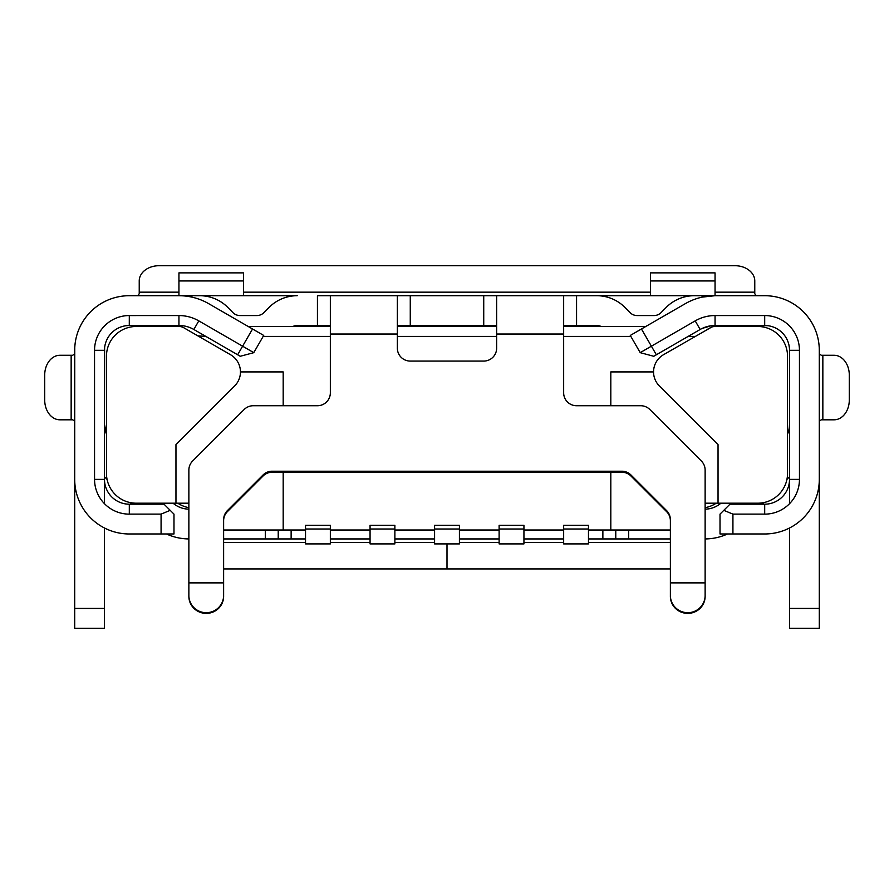 <?xml version="1.0" encoding="UTF-8"?>
<svg xmlns="http://www.w3.org/2000/svg" width="894" height="894" viewBox="0 0 894 894"><rect width="100%" height="100%" fill="white"/><g stroke="black" fill="none" stroke-linecap="round" stroke-linejoin="round"><path stroke-width="1.34" d="M714.999 326.489L757.743 326.478A29.781 29.781 0 0 1 787.536 356.27L787.536 473.418A29.781 29.781 0 0 1 757.743 503.199L718.038 503.199L718.038 444.631L659.37 385.962A19.858 19.858 0 0 1 663.482 354.728L711.635 327.092M188.869 503.199L136.257 503.199A29.781 29.781 0 0 1 106.464 473.418L106.464 356.27A29.781 29.781 0 0 1 136.257 326.478L179.001 326.489M248.208 326.478L330.344 326.478L248.208 326.489M397.361 326.478L496.639 326.478L397.361 326.489M563.656 326.478L645.792 326.478L563.656 326.489M148.627 326.478A19.858 19.858 0 0 1 150.438 325.494L129.284 325.494A24.82 24.82 0 0 0 104.486 350.314L104.486 479.374A24.82 24.82 0 0 0 129.306 504.194L164.049 504.194L173.984 514.117L173.984 533.975L161.076 533.975L161.076 514.117L170.195 510.34M167.737 325.494L178.945 325.494L167.737 325.494A19.858 19.858 0 0 1 169.547 326.478M223.623 530.008L283.186 530.008L283.186 472.255M283.186 405.731L283.186 371.915L240.452 371.915A19.858 19.858 0 0 1 234.63 385.962L175.962 444.631L175.962 503.199M724.453 326.478A19.858 19.858 0 0 1 726.263 325.494L715.055 325.494L726.263 325.494M169.011 295.702L137.777 295.702L139.229 293.724L139.229 280.917A19.858 15.209 0 0 1 159.087 265.708L734.913 265.708A19.858 15.209 0 0 1 754.771 280.917L754.771 293.724L756.223 295.702L715.055 295.702L764.694 295.702A54.601 54.601 0 0 1 819.295 350.314L819.295 479.374A54.601 54.601 0 0 1 764.694 533.975L720.016 533.975L720.016 514.117L729.951 504.194L764.694 504.194A24.82 24.82 0 0 0 789.514 479.374L789.514 350.314A24.82 24.82 0 0 0 764.694 325.494L743.562 325.494A19.858 19.858 0 0 1 745.372 326.478M188.869 507.669A29.781 29.781 0 0 1 177.794 503.199M185.147 328.523L186.656 329.394M197.809 335.842L205.843 336.412M179.638 326.511L178.945 326.478A9.912 9.912 0 0 1 183.907 327.819L230.518 354.728A19.858 19.858 0 0 1 240.452 371.915M183.907 327.819L182.722 327.226M707.344 329.394L708.853 328.523M713.311 326.634L715.055 326.478A9.912 9.912 0 0 0 710.093 327.819M330.344 530.008L370.06 530.008M370.06 525.281L394.88 525.281L394.88 543.91L370.06 543.91L370.06 525.281M394.88 530.008L434.585 530.008M434.585 525.281L459.415 525.281L459.415 543.91L434.585 543.91L434.585 525.281M459.415 530.008L499.12 530.008M499.12 525.281L523.94 525.281L523.94 543.91L499.12 543.91L499.12 525.281M523.94 530.008L563.656 530.008M563.656 525.281L588.476 525.281L588.476 543.91L563.656 543.91L563.656 525.281M588.476 530.008L610.814 530.008L610.814 472.255M283.186 530.008L305.524 530.008M305.524 529.013L305.524 525.281L330.344 525.281L330.344 543.91L305.524 543.91L305.524 529.013L330.344 529.013M670.377 530.008L610.814 530.008M394.88 529.013L370.06 529.013M459.415 529.013L434.585 529.013M523.94 529.013L499.12 529.013M588.476 529.013L563.656 529.013M610.814 405.731L610.814 371.915L653.548 371.915M705.131 503.199L718.038 503.199M716.206 503.199A29.781 29.781 0 0 1 705.131 507.669M434.585 538.937L394.88 538.937M370.06 538.937L330.344 538.937M305.524 538.937L291.131 538.937L291.131 530.008M188.869 509.155A24.82 24.82 0 0 1 173.09 503.199M105.324 430.807L106.464 434.126L104.486 424.594L104.486 409.877L104.486 424.773M223.623 538.937L265.317 538.937L265.317 530.008M186.712 538.881L188.869 538.937A54.601 54.601 0 0 1 166.474 533.975M104.486 476.815L107.079 479.419L104.486 476.815L104.486 503.713M130.256 502.596L131.854 504.194L130.256 502.596M74.705 417.14L74.705 412.179M74.705 424.27L74.705 628.292L104.486 628.292L104.486 528.008M74.75 347.878L74.705 479.374A54.601 54.601 0 0 0 129.306 533.975L161.076 533.975M104.643 427.287L104.497 425.242M789.514 608.434L819.295 608.434L819.295 628.292L789.514 628.292L789.514 528.008M104.486 417.14L104.486 412.335M104.486 409.877L104.609 347.833M180.934 538.311L183.907 538.68M278.224 530.008L278.224 538.937L291.131 538.937M278.224 538.937L265.317 538.937M223.623 568.942L447 568.942L447 543.91L447 568.942L670.377 568.942M715.055 280.94L715.055 272.871L650.519 272.871L650.519 280.94L715.055 280.94L715.055 295.702L724.989 295.702M105.291 430.684L104.486 424.594M126.322 325.673L129.284 325.494L129.306 315.582L178.945 315.56A39.716 39.716 0 0 1 198.803 320.879L253.795 352.661L240.24 356.27M105.023 345.151L105.794 342.368M74.705 350.314A54.601 54.601 0 0 1 129.306 295.702L297.221 295.702A39.716 39.716 0 0 0 268.96 307.525L263.942 312.609A9.923 9.923 0 0 1 256.88 315.56L240.005 315.56A9.923 9.923 0 0 1 232.932 312.609L227.925 307.525A39.716 39.716 0 0 0 199.653 295.702M75.286 342.368L74.94 345.196M74.705 353.812L72.716 355.276L59.909 355.276A19.858 15.209 -90 0 0 44.7 375.134L44.7 399.953A19.858 15.209 -90 0 0 59.909 419.811L72.716 419.811L74.705 421.264M705.131 582.877L670.377 582.877L670.377 595.225A17.377 17.232 0 0 0 687.754 612.692A17.377 17.232 0 0 0 705.131 595.225L705.131 470.11A12.907 12.896 180 0 0 701.343 460.991L649.837 409.508A12.907 12.896 180 0 0 640.707 405.731L576.563 405.731A12.907 12.896 -0 0 1 563.656 392.835L563.656 295.702L330.344 295.702L330.344 392.835A12.907 12.896 -0 0 1 317.437 405.731L253.293 405.731A12.907 12.896 180 0 0 244.163 409.508L192.657 460.991A12.907 12.896 180 0 0 188.869 470.11L188.869 595.225A17.377 17.232 0 0 0 206.246 612.692A17.377 17.232 0 0 0 223.623 595.225L223.623 582.877L188.869 582.877M563.656 295.702L715.055 295.702L702.148 297.121L702.148 295.702M694.347 295.702A39.716 39.716 0 0 0 666.075 307.525L661.068 312.609A9.923 9.923 0 0 1 653.995 315.56L637.12 315.56A9.923 9.923 0 0 1 630.058 312.609L625.04 307.525A39.716 39.716 0 0 0 596.779 295.702L576.563 295.702L576.563 325.494L563.656 325.494M330.344 325.494L317.437 325.494L317.437 295.702L330.344 295.702M496.639 325.494L483.732 325.494L483.732 295.702M397.361 325.494L483.732 325.494M292.897 326.489A9.923 9.923 0 0 1 297.221 325.494L317.437 325.494M237.648 354.773L193.842 329.484A29.781 29.781 0 0 0 178.945 325.494L129.306 325.494M767.678 325.673L715.055 325.494A29.781 29.781 0 0 0 700.158 329.484L656.352 354.773M576.563 325.494L596.779 325.494A9.923 9.923 0 0 1 601.103 326.489M670.377 596.119A17.377 17.031 -0 0 0 687.754 613.385A17.377 17.031 -0 0 0 705.131 596.119M563.656 334.032L496.639 334.032L496.639 348.179A12.907 12.896 -0 0 1 483.732 361.087L410.268 361.087A12.907 12.896 -0 0 1 397.361 348.179L397.361 334.032L330.344 334.032M496.639 334.032L496.639 295.702M397.361 295.702L397.361 334.032M182.711 295.825L178.945 295.702L178.945 272.871L243.481 272.871L243.481 280.94L178.945 280.94M129.306 315.548A34.765 34.765 0 0 0 94.54 350.314L94.552 479.374A34.765 34.765 0 0 0 129.306 514.139M129.306 504.194L129.306 514.106L161.076 514.117M178.945 295.702A59.563 59.563 0 0 1 208.727 303.692L263.719 335.44L253.784 352.638M173.984 533.975L173.984 514.117M238.989 355.544L239.883 356.069M240.229 356.27L237.648 354.784L252.544 328.981M188.869 596.119A17.377 17.031 -0 0 0 206.246 613.385A17.377 17.031 -0 0 0 223.623 596.119M670.377 582.877L670.377 519.716A12.907 12.896 -0 0 0 666.6 510.597L630.974 474.993A12.907 12.896 -0 0 0 621.844 471.216L272.156 471.216A12.907 12.896 -0 0 0 263.026 474.993L227.4 510.597A12.907 12.896 -0 0 0 223.623 519.716L223.623 582.877M670.377 520.755A12.907 12.896 -0 0 0 666.6 511.636L666.6 510.597M223.623 520.755A12.907 12.896 -0 0 1 227.4 511.636L263.026 476.033A12.907 12.896 -0 0 1 272.156 472.255L621.844 472.255A12.907 12.896 -0 0 1 630.974 476.033L666.6 511.636M702.148 328.433L711.099 325.751M715.055 295.702A59.563 59.563 0 0 0 685.273 303.692L641.456 328.981L651.391 346.19L640.205 352.649L653.76 356.281L656.352 354.784L651.391 346.19L695.197 320.879A39.716 39.716 0 0 1 715.055 315.56L764.694 315.56L764.694 325.494M764.694 514.139A34.765 34.765 0 0 0 799.459 479.374L799.448 350.314A34.765 34.765 0 0 0 764.694 315.548M723.805 510.34L732.924 514.117L764.694 514.117L764.694 504.194M654.117 356.058L655.034 355.533M641.456 328.981L630.281 335.44L640.205 352.638M243.481 295.702L243.481 280.94M630.281 335.44L640.227 352.672M788.977 345.151L789.391 347.833M789.514 503.713L789.514 476.815L786.921 479.419L789.514 476.815M799.426 350.314L789.536 350.314L789.514 424.594A24.82 24.82 0 0 1 787.536 434.149L788.676 430.841M789.514 412.335L789.514 417.14M789.514 424.773L789.514 409.877M789.514 424.594L789.38 426.986M788.933 429.791L788.642 430.942M762.146 504.194L763.744 502.596L762.146 504.194M727.526 533.975A54.601 54.601 0 0 1 705.131 538.937M670.377 538.937L602.869 538.937L602.869 530.008M720.91 503.199A24.82 24.82 0 0 1 705.131 509.155M819.295 412.179L819.295 417.14M819.295 608.434L819.295 424.27M819.25 347.878L819.06 345.196M819.295 421.264L821.284 419.811L822.849 419.811L822.849 355.276L821.284 355.276L819.295 353.812M822.849 355.276L834.091 355.276A19.858 15.209 90 0 1 849.3 375.134L849.3 399.953A19.858 15.209 90 0 1 834.091 419.811L822.849 419.811M710.149 508.574L707.344 509.021M650.519 295.702L650.519 280.94M459.415 538.937L499.12 538.937M523.94 538.937L563.656 538.937M588.476 538.937L602.869 538.937M615.776 530.008L615.776 538.937M709.054 538.769L710.093 538.68M263.16 336.412L330.344 336.412M397.361 336.412L496.639 336.412M563.656 336.412L630.84 336.412M688.156 336.412L695.197 336.412M74.705 608.434L104.486 608.434M223.623 542.49L305.524 542.49M330.344 542.49L370.06 542.49M394.88 542.49L434.585 542.49M71.151 355.276L71.151 419.811M410.268 325.494L410.268 295.702M191.852 297.121L191.852 295.702M178.945 325.494L178.945 315.56M193.842 329.484L198.814 320.868M104.475 350.314L94.552 350.314M104.464 479.374L94.574 479.374M630.974 476.033L630.974 474.993M621.844 472.255L621.844 471.216M272.156 472.255L272.156 471.216M263.026 476.033L263.026 474.993M227.4 511.636L227.4 510.597M732.924 533.975L732.924 514.117M700.158 329.484L695.197 320.879M715.055 325.472L715.055 315.537M628.683 538.937L628.683 530.008M754.771 292.159L715.055 292.159M650.519 292.159L243.481 292.159M178.945 292.159L139.229 292.159M459.415 542.49L499.12 542.49M523.94 542.49L563.656 542.49M588.476 542.49L670.377 542.49M789.525 479.374L799.448 479.374"/></g></svg>
